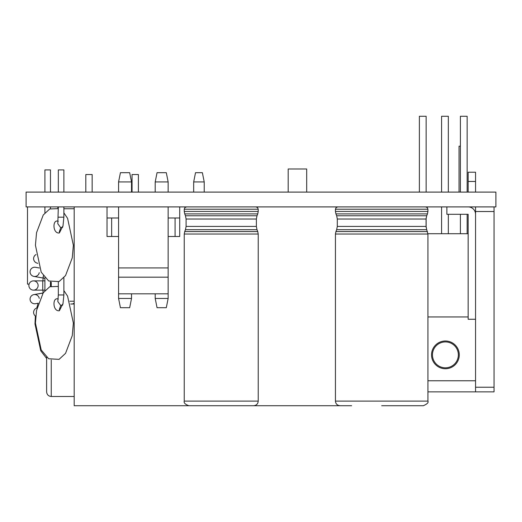 <?xml version="1.0" encoding="UTF-8"?>
<svg xmlns="http://www.w3.org/2000/svg" width="522" height="522" viewBox="0 0 522 522"><rect width="100%" height="100%" fill="white"/><g stroke="black" fill="none" stroke-linecap="round" stroke-linejoin="round"><path stroke-width="0.78" d="M495.9 192.103L26.1 192.103L26.1 206.901L495.9 206.901L495.9 192.103M74.189 206.901L74.189 405.731L351.632 405.731M458.355 354.869A12.946 12.946 0 0 1 445.403 367.814A12.946 12.946 0 0 1 432.457 354.869A12.946 12.946 0 0 1 445.403 341.923A12.946 12.946 0 0 1 458.355 354.869M306.688 192.103L306.688 168.984L288.19 168.984L288.19 192.103M427.929 391.859L475.555 391.859L475.555 206.901M494.053 206.901L494.053 391.859L475.555 391.859M475.555 192.103L475.555 172.221L468.156 172.221L468.156 192.103M468.156 206.901A7.399 7.399 0 0 1 475.555 214.301M446.884 206.901L446.884 214.301L468.156 214.301L468.156 319.262L475.555 319.262M193.675 181.93L204.219 181.93L202.366 172.684L195.522 172.684L193.675 181.93L193.675 192.103M204.219 192.103L204.219 181.93M118.579 236.492L107.023 236.492L107.023 217.994L118.579 217.994M107.023 206.901L107.023 217.994M179.712 217.994L179.712 236.492L175.085 236.492L175.085 217.994L179.712 217.994L179.712 206.901M175.085 217.994L168.149 217.994M175.085 236.492L168.149 236.492M118.579 206.901L118.579 293.827L168.149 293.827L168.149 298.453L166.303 307.699L157.05 307.699L155.204 298.453L168.149 298.453M168.149 206.901L168.149 293.827M118.579 277.182L168.149 277.182M118.579 267.936L168.149 267.936M118.579 293.827L118.579 298.453L120.432 307.699L129.678 307.699L131.524 298.453L118.579 298.453M131.524 293.827L131.524 298.453M155.204 293.827L155.204 298.453M118.579 192.103L118.579 181.93L120.432 172.684L129.678 172.684L131.524 181.93L118.579 181.93M157.05 172.684L166.303 172.684L168.149 181.93L155.204 181.93L157.05 172.684M168.149 192.103L168.149 181.93M155.204 192.103L155.204 181.93M131.524 192.103L131.524 181.93M337.297 219.025L426.076 219.025L426.709 215.762L336.67 215.762L337.297 219.025L337.297 226.424L336.664 229.7L426.709 229.7L427.929 234.026L427.929 401.105C428.706 402.527 427.166 404.067 423.303 405.731L381.686 405.731M253.601 405.731L188.866 405.731C185.193 404.38 183.653 402.84 184.24 401.105L258.227 401.105C257.953 403.917 256.413 405.457 253.601 405.731M63.058 225.687L59.371 232.962C52.559 233.993 52.2 218.744 58.301 221.302M50.471 192.103L50.471 169.904L44.918 169.904L44.918 192.103M44.918 206.901L44.918 212.839M50.471 208.637L50.471 206.901M58.327 192.103L58.327 169.904L63.88 169.904L63.88 192.103M59.371 232.962L59.377 231.579L60.78 227.585A2.773 2.369 16.4 0 0 62.979 225.974L62.555 227.409L60.572 227.52L57.811 223.755L58.327 206.901M29.088 284.118L27.49 284.118L27.49 206.901M42.902 280.882A69.361 69.361 0 0 1 43.424 275.825M43.143 292.914A69.361 69.361 0 0 1 42.902 290.134M132.053 192.103L132.053 174.531L138.395 174.531L138.395 192.103M74.189 303.191L72.441 304.006M36.657 308.045A4.626 4.626 0 0 0 33.891 313.976A4.626 4.626 0 0 1 36.657 308.045L37.062 307.902L36.657 308.045A4.626 4.626 0 0 0 35.75 316.293M43.013 293.103L33.891 294.604A4.626 4.626 0 0 1 39.248 298.356A4.626 4.626 0 0 0 33.891 294.604A4.626 4.626 0 0 0 30.139 299.961A4.626 4.626 0 0 0 35.496 303.713L35.496 303.713A4.626 4.626 0 0 1 30.139 299.961A4.626 4.626 0 0 0 35.496 303.713L38.321 303.21M33.891 294.604A4.626 4.626 0 0 0 30.139 299.961A4.626 4.626 0 0 1 33.891 294.604L43.098 292.979M38.126 285.508A4.626 4.626 0 0 0 33.499 280.882A4.626 4.626 0 0 0 28.873 285.508A4.626 4.626 0 0 0 33.499 290.134A4.626 4.626 0 0 0 38.126 285.508A4.626 4.626 0 0 1 33.499 290.134A4.626 4.626 0 0 1 28.873 285.508A4.626 4.626 0 0 0 33.499 290.134L44.918 290.134M33.499 280.882A4.626 4.626 0 0 0 28.873 285.508A4.626 4.626 0 0 1 33.499 280.882L42.745 280.882L42.745 290.134L33.499 290.134M85.817 192.103L85.817 174.531L92.159 174.531L92.159 192.103M39.32 267.975L35.496 267.303A4.626 4.626 0 0 0 30.139 271.055A4.626 4.626 0 0 0 33.891 276.412A4.626 4.626 0 0 0 39.248 272.66A4.626 4.626 0 0 1 33.891 276.412A4.626 4.626 0 0 1 30.139 271.055A4.626 4.626 0 0 0 33.891 276.412L44.918 278.356M35.496 267.303A4.626 4.626 0 0 0 30.139 271.055A4.626 4.626 0 0 1 35.496 267.303M36.031 254.56A4.626 4.626 0 0 0 33.891 257.039A4.626 4.626 0 0 1 36.031 254.56A4.626 4.626 0 0 0 36.657 262.964L36.657 262.964A4.626 4.626 0 0 1 33.891 257.039A4.626 4.626 0 0 0 36.657 262.964L37.799 263.382M427.929 380.76L475.555 380.76M431.531 354.869A13.872 13.872 0 0 0 445.403 368.741A13.872 13.872 0 0 0 459.275 354.869A13.872 13.872 0 0 0 445.403 340.997A13.872 13.872 0 0 0 431.531 354.869M427.929 316.952L468.156 316.952M427.923 233.719L468.156 233.719M460.397 233.719L460.397 214.301M460.397 192.103L460.397 116.269L467.151 116.269L467.151 192.103M467.151 214.301L467.151 233.719M441.579 233.719L441.579 206.901M441.579 192.103L441.579 116.269L448.333 116.269L448.333 192.103M448.333 214.301L448.333 233.719M419.381 192.103L419.381 116.269L426.135 116.269L426.135 192.103M426.135 218.02L426.135 227.435M459.047 192.103L459.047 146.186L460.397 146.186M46.628 357.218L46.628 391.859L46.628 357.218M63.058 303.465L59.371 310.74C52.559 311.771 52.2 296.522 58.301 299.08M50.471 286.415L50.471 281.919M44.918 277.717L44.918 290.617M59.371 310.74L59.377 309.35L60.78 305.363A2.773 2.369 16.4 0 0 62.979 303.752L62.555 305.187L60.572 305.298L57.811 301.533L58.327 294.956L58.327 281.919M494.053 387.233L475.555 387.233M494.053 211.521L475.555 211.521M475.555 181.467L468.156 181.467M111.643 236.492L111.643 217.994M427.929 401.105L335.444 401.105C335.698 403.891 337.238 405.431 340.07 405.731M335.444 401.105L335.444 234.026L427.929 234.026M427.453 231.566L335.92 231.566L335.444 234.026M426.709 229.7L426.076 226.424L337.297 226.424M336.67 215.762L335.92 213.903L427.453 213.903L426.709 215.762M335.444 211.43L335.444 209.211L427.929 209.211L427.929 211.43L335.444 211.43L335.92 213.903M184.24 401.105L184.24 234.026L258.227 234.026L258.227 401.105M186.093 219.025L256.374 219.025L257.007 215.762L185.46 215.762L186.093 219.025L186.093 226.424L185.46 229.7L257.007 229.7L257.751 231.566L184.716 231.566L184.24 234.026M257.007 229.7L256.374 226.424L186.093 226.424M185.46 215.762L184.716 213.903L257.751 213.903L257.007 215.762M184.24 211.43L184.24 209.211L258.227 209.211L258.227 211.43L184.24 211.43L184.716 213.903M63.88 206.901L63.88 217.185L58.327 217.185M43.391 275.773L43 278.017M51.254 286.121L51.254 282.213M74.189 396.485L51.254 396.485L51.254 359.991M63.88 277.717L63.88 294.956L58.327 294.956M336.664 229.7L335.92 231.566M426.076 219.025L426.076 226.424M427.929 211.43L427.453 213.903M427.929 209.211L427.264 207.586L425.613 206.901M335.444 209.211L336.109 207.586L337.76 206.901M257.751 231.566L258.227 234.026M185.46 229.7L184.716 231.566M256.374 219.025L256.374 226.424M258.227 211.43L257.751 213.903M258.227 209.211L257.561 207.586L255.91 206.901M184.24 209.211L184.905 207.586L186.556 206.901M58.327 208.637L49.734 208.976L43.254 214.979L36.54 232.695L35.437 245.281L41.205 272.177L48.657 280.973L59.064 281.58L65.544 275.577L72.258 257.861L73.361 245.281L67.592 218.379L63.88 212.839M63.88 217.185L62.979 225.974M38.119 303.249L36.768 308.006M35.398 316.045L34.981 323.888L40.742 350.784L46.628 358.451M57.87 208.454L57.87 206.901M42.745 280.882L44.918 280.882M74.189 208.748L63.88 208.748M74.189 301.227L69.804 301.227M51.254 396.485C48.448 396.211 46.902 394.671 46.628 391.859M74.189 304.006L70.724 304.006M58.327 286.415L49.734 286.754L43.254 292.757L36.54 310.473L35.437 323.053L41.205 349.955L48.657 358.751L59.064 359.358L65.544 353.355L72.258 335.639L73.361 323.053L67.592 296.157L63.88 290.617M63.88 294.956L62.979 303.752"/></g></svg>
